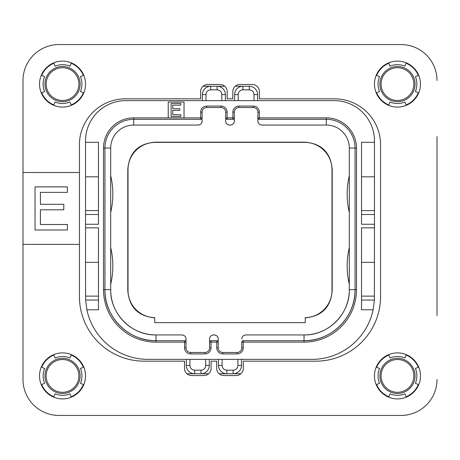 <?xml version="1.0" encoding="UTF-8"?>
<svg xmlns="http://www.w3.org/2000/svg" width="460" height="460" viewBox="0 0 460 460"><rect width="100%" height="100%" fill="white"/><g stroke="black" fill="none" stroke-linecap="round" stroke-linejoin="round"><path stroke-width="0.69" d="M374.44 298.649A62.531 62.531 0 0 1 374.388 300.029L373.117 309.781L361.531 309.781L361.531 227.844L374.469 227.844L374.469 224.25L361.531 224.25L361.531 142.312L374.469 142.312L374.469 140.875A40.25 40.25 0 0 0 334.219 100.625L125.781 100.625A40.25 40.25 0 0 0 85.531 140.875L85.531 142.312L98.469 142.312L98.469 224.25L85.531 224.25L85.531 227.844L98.469 227.844L98.469 309.781L86.882 309.781A62.531 62.531 0 0 0 148.062 359.375L311.938 359.375A62.531 62.531 0 0 0 373.117 309.781M374.469 227.844L374.388 300.029L361.531 300.029M374.469 296.125L361.531 296.125M184.046 117.875L184.046 102.062L168.233 102.062L168.233 117.875L202.112 117.875L202.112 112.125A4.6 4.6 0 0 1 206.712 107.525L221.087 107.525A4.6 4.6 0 0 1 225.687 112.125L225.687 121.037L225.687 117.875L234.312 117.875L234.312 112.125A4.6 4.6 0 0 1 238.912 107.525L253.287 107.525A4.6 4.6 0 0 1 257.887 112.125L257.887 121.037C257.899 123.32 259.239 124.66 261.912 125.062L326.312 125.062A23 23 0 0 1 349.312 148.062L349.312 289.656C349.933 313.852 328.227 335.558 304.031 334.938A45.281 45.281 0 0 0 349.312 289.656L355.062 289.656A51.031 51.031 0 0 1 304.031 340.688L243.225 340.688A1.438 1.438 0 0 0 241.787 342.125L241.787 347.875A4.6 4.6 0 0 1 237.187 352.475L222.812 352.475A4.6 4.6 0 0 1 218.212 347.875L218.212 338.962C218.201 336.68 216.861 335.34 214.187 334.938L213.612 334.938C210.939 335.34 209.599 336.68 209.587 338.962L209.587 347.875A4.6 4.6 0 0 1 204.987 352.475L190.612 352.475A4.6 4.6 0 0 1 186.012 347.875L186.012 342.125L155.969 342.125A52.469 52.469 0 0 1 103.5 289.656L103.5 148.062A30.187 30.187 0 0 1 133.688 117.875L168.233 117.875M186.3 359.375L186.3 365.412A8.337 8.337 0 0 0 194.637 373.75L200.962 373.75A8.337 8.337 0 0 0 209.3 365.412L209.3 359.375M218.5 359.375L218.5 365.412A8.337 8.337 0 0 0 226.837 373.75L219.138 373.75M208.662 373.75L200.962 373.75L200.962 370.156A4.744 4.744 0 0 0 205.706 365.412L205.706 359.375M222.094 359.375L222.094 365.412A4.744 4.744 0 0 0 226.837 370.156L226.837 373.75L233.162 373.75A8.337 8.337 0 0 0 241.5 365.412L241.5 359.375M226.837 370.156L233.162 370.156L233.162 373.75L240.862 373.75L233.162 373.75A8.337 8.337 0 0 0 241.5 365.412L237.906 365.412L237.906 359.375M194.637 373.75L186.938 373.75L194.637 373.75L194.637 370.156L200.962 370.156M257.6 100.625L257.6 94.587A8.337 8.337 0 0 0 249.262 86.25L242.937 86.25A8.337 8.337 0 0 0 234.6 94.587L234.6 100.625M374.469 142.312L374.469 224.25M374.469 262.344L361.531 262.344M374.469 210.594L361.531 210.594M374.469 176.812L361.531 176.812M225.4 100.625L225.4 94.587A8.337 8.337 0 0 0 217.062 86.25L224.762 86.25M235.238 86.25L242.937 86.25L242.937 89.844A4.744 4.744 0 0 0 238.194 94.587L238.194 100.625M221.806 100.625L221.806 94.587A4.744 4.744 0 0 0 217.062 89.844L217.062 86.25L210.737 86.25A8.337 8.337 0 0 0 202.4 94.587L202.4 100.625M217.062 89.844L210.737 89.844L210.737 86.25L203.038 86.25L210.737 86.25A8.337 8.337 0 0 0 202.4 94.587L205.994 94.587L205.994 100.625M98.469 214.498L85.531 214.498L85.531 176.812L98.469 176.812M85.531 214.498L85.531 224.25M85.531 227.844L85.531 262.344L98.469 262.344M86.882 309.781L85.612 300.029L85.531 262.344M85.531 142.312L85.531 176.812M98.469 210.594L85.531 210.594M98.469 296.125L85.531 296.125M376.619 384.543A22.569 22.569 0 0 0 388.832 396.756M406.105 396.756A22.569 22.569 0 0 0 418.318 384.543M418.318 367.27A22.569 22.569 0 0 0 406.105 355.057M388.832 355.057A22.569 22.569 0 0 0 376.619 367.27M83.381 367.27A22.569 22.569 0 0 0 71.168 355.057M53.895 355.057A22.569 22.569 0 0 0 41.682 367.27M41.682 384.543A22.569 22.569 0 0 0 53.895 396.756M71.168 396.756A22.569 22.569 0 0 0 83.381 384.543M83.381 75.457A22.569 22.569 0 0 0 71.168 63.244M53.895 63.244A22.569 22.569 0 0 0 41.682 75.457M41.682 92.73A22.569 22.569 0 0 0 53.895 104.943M71.168 104.943A22.569 22.569 0 0 0 83.381 92.73M376.619 92.73A22.569 22.569 0 0 0 388.832 104.943M406.105 104.943A22.569 22.569 0 0 0 418.318 92.73M418.318 75.457A22.569 22.569 0 0 0 406.105 63.244M388.832 63.244A22.569 22.569 0 0 0 376.619 75.457M437 136.562L437 315.531M401.062 415.437L58.937 415.437L401.062 415.437A35.938 35.938 0 0 0 437 379.5M23 315.531L23 379.5A35.938 35.938 0 0 0 58.937 415.437M58.937 44.562L401.062 44.562L58.937 44.562A35.938 35.938 0 0 0 23 80.5L23 136.562M305.256 322.644L154.744 322.644L154.744 317.607A27.312 27.312 0 0 1 128.006 290.3L128.006 169.7A27.312 27.312 0 0 1 155.325 142.381L304.675 142.381A27.312 27.312 0 0 1 331.993 169.7L331.993 290.3A27.312 27.312 0 0 1 305.256 317.607L305.256 322.644M214.739 334.978A4.025 4.025 0 0 1 215.217 335.07M216.005 335.369A4.025 4.025 0 0 1 216.292 335.53M216.648 335.777A4.025 4.025 0 0 1 217.172 336.26M217.919 337.45A4.025 4.025 0 0 1 218.132 338.163M209.668 338.163A4.025 4.025 0 0 1 209.881 337.45M210.628 336.26A4.025 4.025 0 0 1 211.151 335.777M211.508 335.53A4.025 4.025 0 0 1 211.795 335.369M212.583 335.07A4.025 4.025 0 0 1 213.06 334.978M182.539 334.978A4.025 4.025 0 0 1 183.017 335.07M183.804 335.369A4.025 4.025 0 0 1 184.092 335.53M184.448 335.777A4.025 4.025 0 0 1 184.972 336.26M185.719 337.45A4.025 4.025 0 0 1 185.932 338.163M155.969 342.125L155.969 340.688C128.696 341.389 104.236 316.928 104.937 289.656L104.937 148.062A28.75 28.75 0 0 1 133.688 119.312L200.675 119.312L200.675 112.125A6.037 6.037 0 0 1 206.712 106.087L221.087 106.087A6.037 6.037 0 0 1 227.125 112.125L227.125 119.312L232.875 119.312L232.875 112.125A6.037 6.037 0 0 1 238.912 106.087L253.287 106.087A6.037 6.037 0 0 1 259.325 112.125L259.325 117.875L326.312 117.875A30.187 30.187 0 0 1 356.5 148.062L356.5 289.656A52.469 52.469 0 0 1 304.031 342.125L243.225 342.125L243.225 347.875A6.037 6.037 0 0 1 237.187 353.912L222.812 353.912A6.037 6.037 0 0 1 216.775 347.875L216.775 342.125L211.025 342.125L211.025 347.875A6.037 6.037 0 0 1 204.987 353.912L190.612 353.912A6.037 6.037 0 0 1 184.575 347.875L184.575 340.688L155.969 340.688A51.031 51.031 0 0 1 104.937 289.656L110.687 289.656A45.281 45.281 0 0 0 155.969 334.938C131.773 335.558 110.066 313.852 110.687 289.656L110.687 148.062A23 23 0 0 1 133.688 125.062L198.087 125.062C200.761 124.66 202.101 123.32 202.112 121.037L202.009 118.415M202.032 121.837A4.025 4.025 0 0 1 201.819 122.55M201.072 123.74A4.025 4.025 0 0 1 200.548 124.223M200.192 124.47A4.025 4.025 0 0 1 199.905 124.631M199.117 124.93A4.025 4.025 0 0 1 198.639 125.022M229.16 125.022A4.025 4.025 0 0 1 228.683 124.93M227.895 124.631A4.025 4.025 0 0 1 227.608 124.47M227.251 124.223A4.025 4.025 0 0 1 226.728 123.74M225.981 122.55A4.025 4.025 0 0 1 225.768 121.837M234.232 121.837A4.025 4.025 0 0 1 234.019 122.55M233.272 123.74A4.025 4.025 0 0 1 232.748 124.223M232.392 124.47A4.025 4.025 0 0 1 232.105 124.631M231.317 124.93A4.025 4.025 0 0 1 230.839 125.022M261.361 125.022A4.025 4.025 0 0 1 260.883 124.93M260.095 124.631A4.025 4.025 0 0 1 259.808 124.47M259.452 124.223A4.025 4.025 0 0 1 258.928 123.74M258.181 122.55A4.025 4.025 0 0 1 257.968 121.837M241.868 338.163A4.025 4.025 0 0 1 242.081 337.45M242.828 336.26A4.025 4.025 0 0 1 243.351 335.777M243.708 335.53A4.025 4.025 0 0 1 243.995 335.369M244.783 335.07A4.025 4.025 0 0 1 245.26 334.978M305.256 317.831C321.879 316.273 330.866 307.171 332.212 290.524L331.993 290.3M154.744 317.831C138.121 316.273 129.133 307.171 127.788 290.524L127.788 169.475C129.179 152.657 138.282 143.554 155.1 142.163L304.899 142.163C321.718 143.554 330.82 152.657 332.212 169.475L332.212 290.524M218.109 341.584L218.212 342.125L216.775 342.125L216.775 340.688L217.143 340.733M210.657 340.733L216.775 340.688A1.438 1.438 0 0 1 218.212 342.125M209.691 341.584L209.587 342.125L211.025 342.125L211.025 340.688A1.438 1.438 0 0 0 209.587 342.125L209.587 338.962M184.943 340.733L184.575 340.688A1.438 1.438 0 0 1 186.012 342.125L186.012 338.962C186.001 336.68 184.661 335.34 181.987 334.938L155.969 334.938L155.969 340.688M201.043 119.266L200.675 119.312A1.438 1.438 0 0 0 202.112 117.875M226.757 119.266L227.125 119.312A1.438 1.438 0 0 1 225.687 117.875L225.791 118.415M233.243 119.266L232.875 119.312A1.438 1.438 0 0 0 234.312 117.875L234.312 121.037C234.301 123.32 232.961 124.66 230.287 125.062L229.712 125.062C227.039 124.66 225.699 123.32 225.687 121.037M258.957 119.266L259.325 119.312L259.325 117.875L257.887 117.875A1.438 1.438 0 0 0 259.325 119.312L326.312 119.312A28.75 28.75 0 0 1 355.062 148.062L355.062 289.656C355.764 316.928 331.303 341.389 304.031 340.688L304.031 342.125M242.857 340.733L243.225 340.688L243.225 342.125L241.787 342.125L241.891 341.584M304.031 340.688L304.031 334.938L245.812 334.938C243.139 335.34 241.799 336.68 241.787 338.962M349.312 284.274A79.062 79.062 0 0 1 349.312 247.601M349.312 212.399A79.062 79.062 0 0 1 349.312 175.726M257.991 118.415L257.887 121.037M234.312 117.875L234.209 118.415M110.687 284.274A79.062 79.062 0 0 0 110.687 247.601M185.909 341.584L186.012 342.125M110.687 212.399A79.062 79.062 0 0 0 110.687 175.726M180.814 114.787L172.724 114.787L172.724 110.383L179.733 110.383L179.733 108.732L172.724 108.732L172.724 105.15L180.814 105.15L180.814 103.5L171.108 103.5L171.108 116.437L180.814 116.437L180.814 114.787M46.144 375.906A16.387 16.387 0 0 0 62.531 392.294A16.387 16.387 0 0 0 78.919 375.906A16.387 16.387 0 0 0 62.531 359.519A16.387 16.387 0 0 0 46.144 375.906M413.856 375.906A16.387 16.387 0 0 0 397.469 359.519A16.387 16.387 0 0 0 381.081 375.906A16.387 16.387 0 0 0 397.469 392.294A16.387 16.387 0 0 0 413.856 375.906M413.856 84.094A16.387 16.387 0 0 0 397.469 67.706A16.387 16.387 0 0 0 381.081 84.094A16.387 16.387 0 0 0 397.469 100.481A16.387 16.387 0 0 0 413.856 84.094M46.144 84.094A16.387 16.387 0 0 0 62.531 100.481A16.387 16.387 0 0 0 78.919 84.094A16.387 16.387 0 0 0 62.531 67.706A16.387 16.387 0 0 0 46.144 84.094M80.46 368.477A19.406 19.406 0 0 1 80.46 383.335L83.783 384.709A23 23 0 0 0 83.783 367.103L80.46 368.477M23 379.5L23 244.375L79.419 244.375L79.419 144.831A46 46 0 0 1 125.419 98.831L200.606 98.831L200.606 91.643A7.187 7.187 0 0 1 207.793 84.456L220.006 84.456A7.187 7.187 0 0 1 227.194 91.643L227.194 98.831L232.806 98.831L232.806 91.643A7.187 7.187 0 0 1 239.993 84.456L252.206 84.456A7.187 7.187 0 0 1 259.394 91.643L259.394 98.831L334.581 98.831A46 46 0 0 1 380.581 144.831L380.581 296.481A64.688 64.688 0 0 1 315.893 361.169L243.294 361.169L243.294 368.356A7.187 7.187 0 0 1 236.106 375.544L223.893 375.544A7.187 7.187 0 0 1 216.706 368.356L216.706 361.169L211.094 361.169L211.094 368.356A7.187 7.187 0 0 1 203.906 375.544L191.693 375.544A7.187 7.187 0 0 1 184.506 368.356L184.506 361.169L144.106 361.169A64.688 64.688 0 0 1 79.419 296.481L79.419 244.375M23 244.375L23 172.5L79.419 172.5M23 172.5L23 80.5M437 80.5A35.938 35.938 0 0 0 401.062 44.562M62.531 107.094A23 23 0 0 1 39.531 84.094A23 23 0 0 1 62.531 61.094A23 23 0 0 1 85.531 84.094A23 23 0 0 1 62.531 107.094M62.531 398.906A23 23 0 0 1 39.531 375.906A23 23 0 0 1 62.531 352.906A23 23 0 0 1 85.531 375.906A23 23 0 0 1 62.531 398.906M397.469 398.906A23 23 0 0 1 374.469 375.906A23 23 0 0 1 397.469 352.906A23 23 0 0 1 420.469 375.906A23 23 0 0 1 397.469 398.906M397.469 107.094A23 23 0 0 1 374.469 84.094A23 23 0 0 1 397.469 61.094A23 23 0 0 1 420.469 84.094A23 23 0 0 1 397.469 107.094M67.384 186.875L35.04 186.875L35.04 230L67.384 230L67.384 224.497L40.428 224.497L40.428 209.812L63.79 209.812L63.79 204.309L40.428 204.309L40.428 192.378L67.384 192.378L67.384 186.875M41.279 92.897A23 23 0 0 1 41.279 75.29L44.603 76.665A19.406 19.406 0 0 0 44.603 91.523L41.279 92.897M71.334 105.346L69.96 102.022A19.406 19.406 0 0 1 55.102 102.022L53.728 105.346M53.728 62.842L55.102 66.165A19.406 19.406 0 0 1 69.96 66.165L71.334 62.842M83.783 75.29L80.46 76.665A19.406 19.406 0 0 1 80.46 91.523L83.783 92.897M71.334 397.158L69.96 393.835A19.406 19.406 0 0 1 55.102 393.835L53.728 397.158M53.728 354.654L55.102 357.978A19.406 19.406 0 0 1 69.96 357.978L71.334 354.654M41.279 384.709L44.603 383.335A19.406 19.406 0 0 1 44.603 368.477L41.279 367.103M406.272 397.158L404.898 393.835A19.406 19.406 0 0 1 390.04 393.835L388.666 397.158M418.721 367.103A23 23 0 0 1 418.721 384.709L415.397 383.335A19.406 19.406 0 0 0 415.397 368.477L418.721 367.103M388.666 354.654L390.04 357.978A19.406 19.406 0 0 1 404.898 357.978L406.272 354.654M376.217 384.709L379.54 383.335A19.406 19.406 0 0 1 379.54 368.477L376.217 367.103M376.217 92.897A23 23 0 0 1 376.217 75.29L379.54 76.665A19.406 19.406 0 0 0 379.54 91.523L376.217 92.897M406.272 105.346L404.898 102.022A19.406 19.406 0 0 1 390.04 102.022L388.666 105.346M388.666 62.842L390.04 66.165A19.406 19.406 0 0 1 404.898 66.165L406.272 62.842M418.721 75.29L415.397 76.665A19.406 19.406 0 0 1 415.397 91.523L418.721 92.897M205.706 365.412L209.3 365.412M189.894 359.375L189.894 365.412A4.744 4.744 0 0 0 194.637 370.156M222.094 365.412L218.5 365.412M233.162 370.156A4.744 4.744 0 0 0 237.906 365.412M374.469 214.498L361.531 214.498M238.194 94.587L234.6 94.587M254.006 100.625L254.006 94.587A4.744 4.744 0 0 0 249.262 89.844L242.937 89.844M249.262 89.844L249.262 86.25A8.337 8.337 0 0 1 257.6 94.587L254.006 94.587M221.806 94.587L225.4 94.587M210.737 89.844A4.744 4.744 0 0 0 205.994 94.587M98.469 300.029L85.612 300.029M189.894 365.412L186.3 365.412M211.025 347.875L209.587 347.875M204.987 353.912L204.987 352.475M190.612 353.912L190.612 352.475M184.575 347.875L186.012 347.875M103.5 289.656L104.937 289.656M103.5 148.062L110.687 148.062M133.688 117.875L133.688 125.062M200.675 112.125L202.112 112.125M206.712 106.087L206.712 107.525M221.087 106.087L221.087 107.525M227.125 112.125L225.687 112.125M232.875 112.125L234.312 112.125M238.912 106.087L238.912 107.525M253.287 106.087L253.287 107.525M259.325 112.125L257.887 112.125M326.312 117.875L326.312 125.062M356.5 148.062L349.312 148.062M356.5 289.656L355.062 289.656M243.225 347.875L241.787 347.875M237.187 353.912L237.187 352.475M222.812 353.912L222.812 352.475M216.775 347.875L218.212 347.875M44.953 375.906A17.578 17.578 0 0 1 62.531 358.328A17.578 17.578 0 0 1 80.109 375.906A17.578 17.578 0 0 1 62.531 393.484A17.578 17.578 0 0 1 44.953 375.906M415.046 375.906A17.578 17.578 0 0 1 397.469 393.484A17.578 17.578 0 0 1 379.891 375.906A17.578 17.578 0 0 1 397.469 358.328A17.578 17.578 0 0 1 415.046 375.906M415.046 84.094A17.578 17.578 0 0 1 397.469 101.671A17.578 17.578 0 0 1 379.891 84.094A17.578 17.578 0 0 1 397.469 66.516A17.578 17.578 0 0 1 415.046 84.094M44.953 84.094A17.578 17.578 0 0 1 62.531 66.516A17.578 17.578 0 0 1 80.109 84.094A17.578 17.578 0 0 1 62.531 101.671A17.578 17.578 0 0 1 44.953 84.094"/></g></svg>
